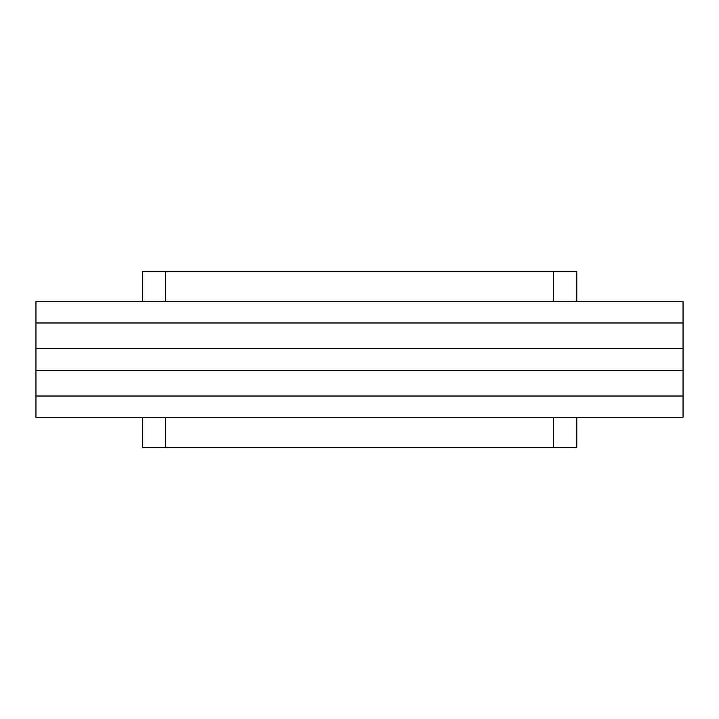 <?xml version="1.0" encoding="UTF-8"?>
<svg xmlns="http://www.w3.org/2000/svg" width="719" height="719" viewBox="0 0 719 719"><rect width="100%" height="100%" fill="white"/><g stroke="black" fill="none" stroke-linecap="round" stroke-linejoin="round"><path stroke-width="1.08" d="M142.308 447.317L142.308 417.281L142.308 447.317L576.791 447.317L576.791 417.281L576.791 447.317M35.95 370.366L683.05 370.366L683.05 396.016L35.95 396.016L35.95 322.984L683.05 322.984L683.05 370.366M683.05 396.016L683.05 417.281L35.95 417.281L35.95 396.016M35.95 322.984L35.95 301.719L683.05 301.719L683.05 322.984M683.05 348.634L35.95 348.634M142.308 271.683L142.308 301.719L142.308 271.683L165.415 271.683L165.415 301.719M576.791 271.683L576.791 301.719L576.791 271.683L165.415 271.683M165.415 417.281L165.415 447.317M553.675 417.281L553.675 447.317M553.675 271.683L553.675 301.719"/></g></svg>
